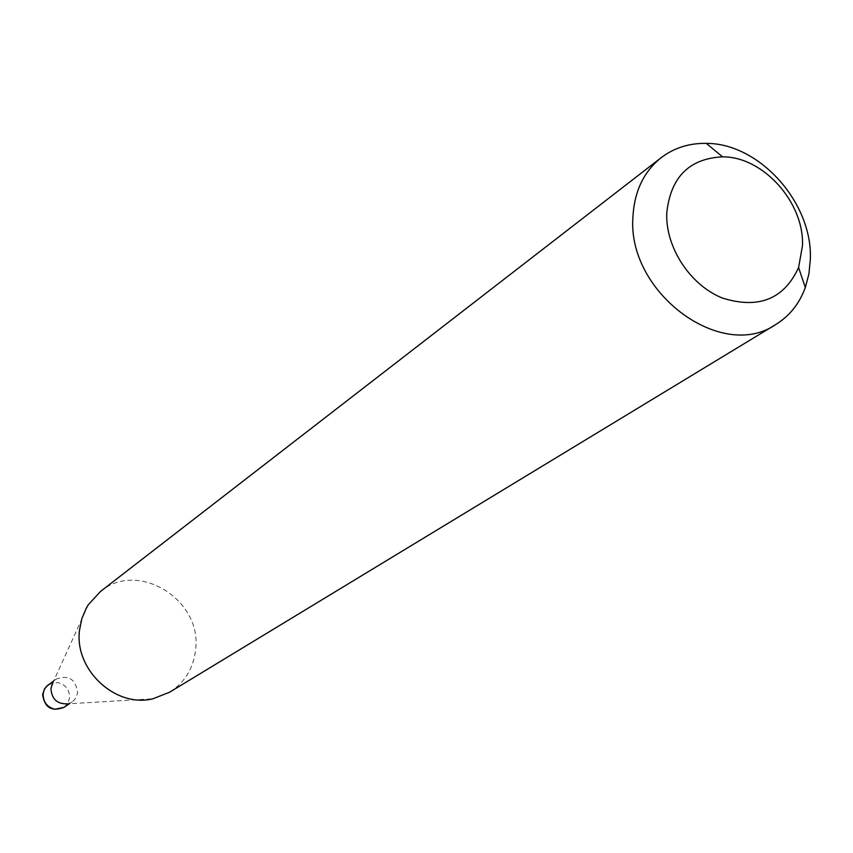 <?xml version="1.0" encoding="UTF-8"?>
<svg xmlns="http://www.w3.org/2000/svg" width="853" height="853" viewBox="0 0 853 853"><rect width="100%" height="100%" fill="white"/><g stroke="black" fill="none" stroke-linecap="round" stroke-linejoin="round"><path stroke-width="0.64" stroke-dasharray="4.26 3.2" d="M88.349 604.67L52.971 682.528L56.255 679.095C68.528 674.595 75.64 679.084 77.591 692.551L76.567 696.506L74.414 699.908L71.993 702.008L67.622 703.842L152.975 698.767M100.483 591.47C137.791 559.877 202.225 599.627 195.625 649.41C193.599 668.08 184.941 682.336 169.662 692.178M64.007 707.34L67.813 703.309L69.562 697.957C69.594 689.746 65.649 684.596 57.759 682.517L48.418 684.639M42.703 694.267L42.65 694.8M56.255 679.095L53.718 680.897M71.993 702.008L69.402 703.736"/><path stroke-width="1.28" d="M67.622 703.842C57.14 704.237 51.585 699.065 50.956 688.318L52.971 682.528M775.803 324.492L169.662 692.178L152.975 698.767C115.496 708.225 74.126 669.701 79.532 630.026L81.867 618.553L86.388 607.944L88.349 604.67L100.483 591.47L661.214 157.656C674.169 147.846 689.192 143.091 706.305 143.379C759.309 143.176 812.653 202.737 810.35 259.035L808.964 273.717L805.317 287.525C799.453 303.604 789.611 315.919 775.803 324.492C721.339 362.333 626.784 292.057 632.947 216.726C634.365 191.317 643.78 171.624 661.214 157.656M802.481 245.696C804.315 202.47 763.158 156.547 722.555 156.835C689.128 158.519 670.533 177.275 666.758 213.101C665.415 247.37 690.152 285.169 722.374 298.038C758.584 309.351 783.992 299.19 798.589 267.533L802.481 245.696M53.718 680.897L46.158 686.708L44.132 689.992L43.151 693.788C43.108 702.04 47.064 707.201 55.008 709.269L64.007 707.34L69.402 703.736M48.418 684.639L44.537 688.851L42.703 694.267M722.555 156.835L706.305 143.379M798.589 267.533L805.317 287.525M42.65 694.8C44.644 707.713 51.766 711.892 64.007 707.34"/></g></svg>
